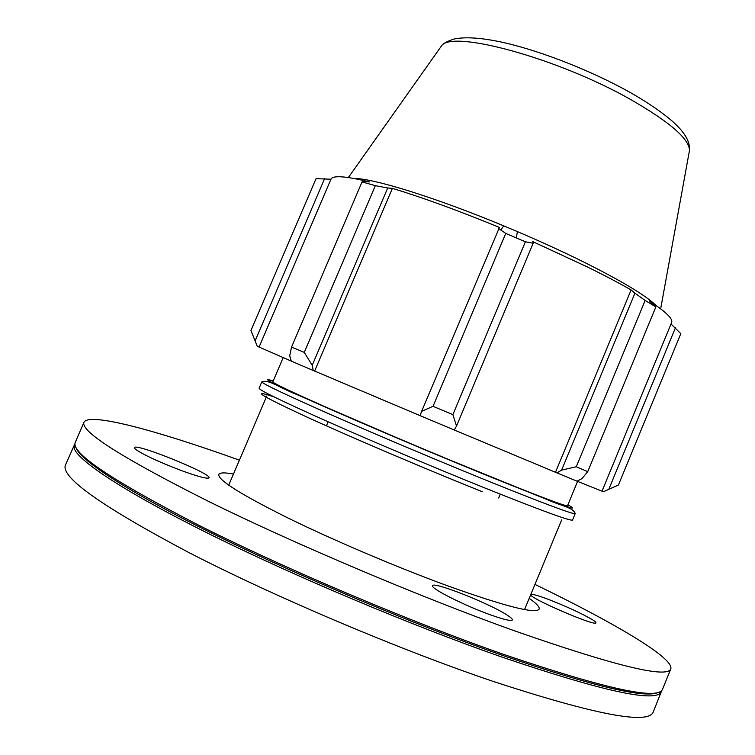 <?xml version="1.0" encoding="UTF-8"?>
<svg xmlns="http://www.w3.org/2000/svg" width="755" height="755" viewBox="0 0 755 755"><rect width="100%" height="100%" fill="white"/><g stroke="black" fill="none" stroke-linecap="round" stroke-linejoin="round"><path stroke-width="1.13" d="M135.202 449.036L134.314 447.621C135.051 442.619 212.448 473.97 209.022 477.839C207.417 479.104 198.121 476.65 181.143 470.478C157.918 461.56 142.601 454.416 135.202 449.036M591.316 619.034C594.572 620.978 596.11 622.233 595.95 622.799C596.299 627.122 527.301 597.214 530.765 594.581C531.624 593.751 537.183 595.233 547.422 599.026C565.08 605.831 579.708 612.503 591.316 619.034M490.495 614.853C464.485 605.604 429.991 588.136 432.624 585.748C432.889 580.982 491.26 604.179 507.87 615.57C511.126 617.722 512.626 619.185 512.371 619.959C511.248 621.337 503.953 619.638 490.495 614.853M283.172 357.625L272.829 381.87C273.272 383.37 295.365 393.723 339.089 412.928C381.813 431.615 440.137 456.209 486.154 474.942C538.768 496.262 565.891 506.53 567.515 505.746L577.594 481.388M671.016 323.961L680.812 333.663L618.43 485.012L603.471 491.722L602.037 491.118M576.282 466.769L561.607 470.101L556.963 472.885L576.98 481.161L582.001 478.613L587.739 471.639L576.282 466.769L645.148 300.452L655.869 306.907L649.536 301.066C665.806 311.749 673.167 318.893 671.62 322.498L602.009 491.175L577.009 481.143M556.963 472.885L454.199 429.963L456.52 426.056L452.877 414.646L433.04 406.313L421.601 411.381L420.101 415.646L454.199 429.973M420.101 415.637L313.259 370.488L312.211 365.288L304.265 352.387L291.543 347.083L289.722 355.775L291.251 361.107L313.259 370.488M291.241 361.088L257.228 346.243L250.953 330.492L316.043 178.642L330.935 179.228C332.728 175.16 345.611 176.057 369.572 181.946L364.155 181.36L362.041 181.917L375.329 185.664L304.265 352.387M291.543 347.083L362.041 181.917M312.211 365.288L387.702 187.976L392.392 188.344C423.093 197.716 458.776 210.739 499.442 227.444L421.601 411.381M433.04 406.313L505.746 233.408L498.564 228.501M555.491 472.252L631.105 289.939L634.946 293.185L561.607 470.101M645.148 300.452L634.946 293.185M675.461 327.727L608.7 489.58M456.52 426.056L533.172 243.233L525.404 241.779L452.877 414.646M533.172 243.233L532.822 241.647L587.277 266.902C604.104 275.188 618.713 282.861 631.105 289.939M354.076 178.491C373.14 178.237 435.437 197.451 503.745 225.868L517.411 231.615C540.467 241.458 561.928 251.273 581.784 261.051C620.997 280.586 645.723 295.365 655.972 305.398M387.702 187.976L375.329 185.664M505.746 233.408L525.404 241.779M314.637 371.064L392.392 188.344M255.077 340.958L324.622 178.595M259.097 347.026L330.935 179.228M655.869 306.907L587.739 471.639M74.924 443.723L65.43 465.033C60.466 477.047 101.189 506.001 187.599 551.896C273.593 596.365 397.913 649.102 492.873 681.312C594.732 714.636 648.177 724.904 653.198 712.116L661.786 690.419M74.188 444.846L73.962 447.413C75.811 459.266 122.046 490.533 207.88 533.247C293.535 575.867 411.966 625.716 502.783 657.36C596.592 689.202 648.932 701.31 659.823 693.685L661.503 691.731M75.953 447.479C79.586 459.852 126.849 491.175 212.051 533.341C297.093 575.414 413.363 624.262 502.726 655.463C594.034 686.569 645.921 698.847 658.388 692.316M239.392 460.163C157.427 430.718 89.071 412.013 83.965 422.281L75.226 442.439C70.932 452.906 112.174 480.539 198.942 525.338C285.248 568.855 409.455 621.488 503.962 654.5C605.293 688.843 658.134 700.442 662.494 689.306L670.78 668.958C674.545 658.124 613.353 622.365 534.965 584.408M83.965 422.281C80.275 431.369 121.97 457.832 209.069 501.66C295.639 544.327 419.742 596.856 513.862 630.604C614.712 665.844 667.014 678.622 670.78 668.958M233.465 474.046C224.688 472.404 219.799 472.545 218.808 474.451C217.6 479.821 240.307 494.157 286.919 517.468C332.634 539.938 396.347 567.062 447.186 585.663C505.133 606.407 535.786 614.23 539.164 609.115C539.825 607.067 536.512 603.481 529.198 598.356M273.697 396.743C250.5 389.184 260.654 395.535 304.18 415.797C348.149 436.003 424.112 468.411 482.332 491.75M575.206 513.589L572.545 520.025C570.742 521.327 541.892 510.805 486.003 488.447C436.937 468.695 374.631 442.392 329.18 422.262C282.71 401.556 259.352 390.222 259.097 388.268L261.834 381.86C262.193 383.578 285.626 394.705 332.153 415.25C377.651 435.248 439.948 461.522 488.947 481.388C544.761 503.887 573.517 514.617 575.206 513.589C573.347 507.52 561.531 506.001 548.158 500.018L423.423 449.253L296.017 394.204C278.793 387.4 268.431 379.095 261.834 381.86M567.873 504.878C584.238 513.655 557.888 504.095 488.815 476.216C434.097 453.944 363.079 423.857 318.27 403.982C273.282 383.88 258.257 376.216 273.197 381.011M440.137 47.839L441.458 45.979C451.037 29.303 557.945 58.088 630.727 99.566C669.392 121.753 688.985 138.646 689.513 150.254L689.107 152.501M503.745 225.868L500.782 230.001M517.411 231.615L516.307 237.872M660.663 308.814L689.513 150.254C689.834 145.045 688.107 139.732 684.351 134.314C681.454 130.502 681.661 130.143 673.564 122.291C662.748 112.769 648.441 102.916 630.642 92.723C592.892 71.48 542.562 51.519 504.453 42.742C482.596 37.844 465.778 36.599 454.019 39.024C446.733 41.487 442.543 43.809 441.458 45.979L348.357 177.538M498.696 497.979L500.291 494.166M326.519 425.603L328.132 421.8M75.594 446.743L73.962 447.413M659.162 692.052L659.823 693.685M524.565 609.549L561.644 519.931M228.708 485.191L266.798 395.988"/></g></svg>
